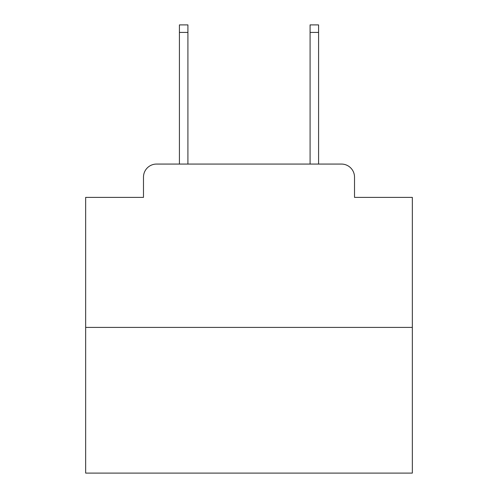 <?xml version="1.0" encoding="UTF-8"?>
<svg xmlns="http://www.w3.org/2000/svg" width="498" height="498" viewBox="0 0 498 498"><rect width="100%" height="100%" fill="white"/><g stroke="black" fill="none" stroke-linecap="round" stroke-linejoin="round"><path stroke-width="0.75" d="M143.486 177.132L143.486 197.382L143.486 177.132A13.066 13.066 0 0 1 156.553 164.066L179.417 164.066L179.417 24.9L187.914 24.9L187.914 164.066L198.036 164.066M412.338 327.404L85.662 327.404L85.662 473.1L412.338 473.1L412.338 197.382L354.514 197.382L354.514 177.132A13.066 13.066 0 0 0 341.447 164.066L156.553 164.066M85.662 327.404L85.662 197.382L143.486 197.382M299.964 164.066L310.086 164.066L310.086 24.9L318.583 24.9L318.583 164.066L341.447 164.066M354.514 197.382L354.514 177.132M179.417 32.414L187.914 32.414M318.583 32.414L310.086 32.414"/></g></svg>
